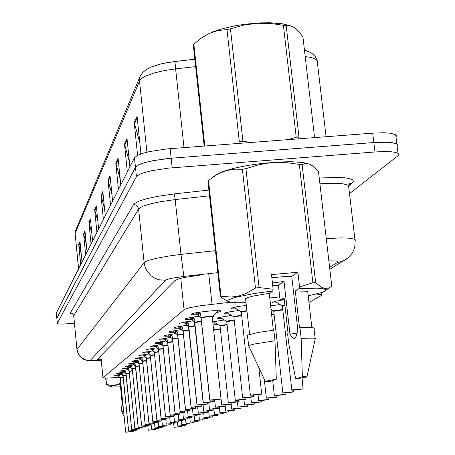 <?xml version="1.0" encoding="UTF-8"?>
<svg xmlns="http://www.w3.org/2000/svg" width="455" height="455" viewBox="0 0 455 455"><rect width="100%" height="100%" fill="white"/><g stroke="black" fill="none" stroke-linecap="round" stroke-linejoin="round"><path stroke-width="0.68" d="M147.903 353.017L143.154 353.052L142.563 352.875L142.955 352.557L152.806 350.902M144.059 355.958L139.401 355.998L138.826 355.833L139.213 355.526L148.762 353.933M140.373 358.779L136.068 358.847L135.374 358.483L144.889 356.839M136.836 361.486L132.61 361.56L131.808 361.384L132.183 361.105L141.175 359.621M130.181 366.582L126.103 366.667L125.472 366.349L134.197 364.864M133.44 364.085L129.595 364.182L128.64 363.829L137.615 362.294M121.11 373.527L116.656 373.345L124.71 371.997M124.022 371.297L119.483 371.098L127.753 369.71M127.042 368.988L122.418 368.766L130.909 367.333M151.913 349.946L147.357 349.997L146.464 349.793L146.863 349.457L157.032 347.739M156.105 346.738L151.168 346.755L150.537 346.568L150.946 346.215L161.457 344.429M160.496 343.388L155.456 343.394L154.802 343.195L155.218 342.825L166.092 340.966M165.091 339.874L160.251 339.902L159.273 339.669L159.688 339.276L170.955 337.337M169.908 336.194L164.966 336.217L163.954 335.966L164.374 335.557L176.057 333.532M174.959 332.332L169.914 332.343L168.868 332.082L169.294 331.649L181.42 329.534M180.271 328.277L174.788 328.237L174.037 328.004L174.464 327.549L179.719 326.326L187.068 325.331M185.862 324.011L180.254 323.96L179.475 323.715L179.901 323.232L185.373 321.941L193.017 320.906M191.754 319.518L186.015 319.45L185.202 319.194L185.629 318.682L191.333 317.323L199.296 316.242M197.965 314.78L192.095 314.701L191.242 314.433L191.805 313.825L195.809 312.778L204.454 311.482L213.611 310.697L219.947 310.725L220.971 311.01L220.647 311.521L216.051 312.744M118.306 375.676L113.926 375.506L121.781 374.198M213.065 324.95L217.678 324.364M215.687 323.09L212.866 323.09M212.73 321.844L224.395 319.979M222.313 318.642L217.82 318.466L217.336 318.153L218.32 317.596L231.487 315.361M229.297 313.956L224.469 313.717L224.269 313.256L225.157 312.841L230.605 311.618L238.972 310.486M236.674 309.008L231.879 308.808L231.316 308.462L232.323 307.842L237.857 306.568L246.422 305.385M271.049 309.667L271.396 309.627M270.617 305.811L280.092 304.543M277.772 303.058L273.188 302.922L272.431 302.7L272.579 302.217L276.06 301.13L284.278 299.748M246.127 302.723L236.845 302.746L230.566 302.217L200.644 305.686L189.422 307.773L184.559 309.32L102.961 377.769L106.885 378.139L119.574 377.286M308.973 302.507L321.497 295.483L321.611 294.942L320.792 294.533L316.367 294.078M213.156 315.628L214.174 316.14L212.206 316.925M57.284 323.38L56.812 318.176L135.448 167.19L138.343 164.938L142.153 163.39L150.224 161.201L167.525 158.528L373.839 142.534L385.038 142.131L391.926 142.591L396.851 144.059L397.573 145.082L397.118 146.248M151.316 66.987L161.696 63.711L174.959 61.459L175.607 68.876L164.227 70.588L154.086 72.976L146.123 75.809L142.392 77.816L140.083 79.813L75.149 233.443L75.593 230.566L139.986 76.724M304.475 50.135L307.142 51.023M56.79 318.255L56.306 313.086L134.475 157.749L137.364 155.439L143.57 153.085L149.229 151.629L166.519 148.933L372.713 133.122L383.901 132.741L390.788 133.241L395.725 134.765L396.447 135.823L395.998 137.023M104.553 208.481L101.016 195.627L102.858 191.578L105.287 215.755M111.953 194.433L108.034 180.294L110.064 175.732L112.635 201.155M81.189 253.583L78.743 244.591L80.029 241.77L82.019 261.989M86.262 243.704L83.595 233.927L84.994 230.856L87.076 251.939M91.802 232.966L88.896 222.438L90.409 218.952L92.593 240.974M97.871 221.272L94.663 209.596L96.335 205.916L98.638 228.967M139.799 142.569L134.219 122.628L137.086 116.326L140.868 152.925L140.214 154.205M129.408 161.741L124.477 144.047L127.019 138.451L129.925 166.792M120.188 178.929L115.803 163.118L118.072 158.124L120.797 184.929M74.427 323.408L62.119 324.096L58.303 323.869L57.296 323.323L136.42 176.642L139.327 174.447L143.137 172.934L151.219 170.79L168.538 168.14L374.965 151.959L384.117 151.532L391.556 151.788L395.566 152.414L397.983 153.363L398.705 154.421L398.097 155.644L349.514 193.602M56.795 318.324L135.448 167.19L138.343 164.938L144.559 162.634L153.409 160.547L171.165 158.209L376.239 142.364L388.763 142.278L394.428 143.069L396.851 144.059L395.725 134.765M202.577 274.718L183.996 277.556L178.525 278.926L174.817 280.593L97.404 359.257L101.147 359.774M181.38 426.471L174.191 427.353L181.38 426.471M181.335 425.886L181.391 426.46L174.043 427.239L181.272 426.608M155.553 429.486L148.256 430.248L155.553 429.486M118.886 374.562L119.722 375.648L120.279 378.025L123.248 377.536L120.279 378.031L125.699 432.108L133.059 431.357L125.699 432.108M125.671 432.119L129.021 432L125.665 432.131L120.251 378.025L117.236 374.801M125.836 432.222L130.602 431.744L125.807 432.233M120.342 378.657L120.251 378.077M120.524 386.813L112.681 387.029L110.582 386.625L113.397 385.692L120.882 384.401M110.662 386.767L106.516 384.498L110.605 385.266L113.676 385.283L116.747 384.725L120.751 383.099M133.019 430.987L136.164 430.584L133.059 431.357L132.996 430.771M124.124 416.763L121.849 411.809L123.578 411.32M121.855 411.792L121.269 406.019L122.998 405.502M122.406 405.621L120.399 385.675L120.979 385.351M204.05 36.241L212.576 31.913L220.419 29.234L234.524 25.872L244.835 24.234L260.431 22.881L270.173 22.778L282.663 23.825L290.7 25.867M204.181 146.01L193.307 45.142L193.813 44.146L204.795 145.964M226.965 29.575L230.469 28.83L242.89 141.204L239.353 141.858L226.965 29.575L217.763 30.604L210.028 33.084L202.151 37.475L193.813 44.146M288.84 139.531L296.194 137.137L283.408 25.326L270.879 23.489L257.166 23.245L243.55 25.127L230.469 28.83M283.408 25.326L286.212 25.645L299.003 137.302L296.194 137.137M314.587 137.564L302.933 36.792L297.962 30.752L294.294 27.601L290.722 25.872L286.212 25.645M242.89 141.204L250.716 142.449M271.857 277.8L282.464 276.737L291.74 276.35L297.888 272.261L299.544 286.883L313.051 282.72L315.662 282.68L320.9 286.951L324.876 288.453L328.59 288.06L331.78 286.246L318.523 171.637L312.568 165.842L309.645 164.198L306.795 163.55L304.549 163.726L302.126 164.556L315.662 282.68M216.188 174.868L223.661 171.273L234.115 168.219L247.344 165.501L262.097 163.385L277.095 162.071L290.944 161.718L302.638 162.469L309.303 164.073M312.847 282.726L299.316 164.426L287.81 162.799L278.079 162.401L268.404 163.049L258.918 164.744L245.927 168.634L259.071 287.537L273.131 289.255L272.818 290.944L254.174 293.538L235.354 297.365L228.484 299.919L227.796 300.636L227.921 301.261L230.56 302.211M299.316 164.426L302.126 164.556M299.544 286.883L299.191 288.572L317.243 288.191L322.811 288.658L325.626 289.522L325.911 290.29L325.297 290.95L322.009 292.457L308.211 295.847M284.261 299.572L280.519 300.027L279.922 299.003L278.38 285.228L284.028 281.474L272.426 282.93M297.138 333.06L289.954 334.197L292.639 337.855L294.476 338.651L296.017 336.512L297.837 330.336L291.74 276.35M299.191 288.572L295.301 290.961L299.481 327.941L299.959 327.708L301.159 338.327L302.336 376.66L306.448 376.609L306.971 376.95L295.682 378.958L288.783 344.031L287.634 333.805L288.078 333.589L284.068 297.849L280.519 300.027M301.159 338.327L313.086 338.099L315.378 338.497L315.588 338.787L315.127 339.197M299.959 327.708L311.885 327.572L314.075 327.97L314.399 328.339L314.058 328.715M295.301 290.961L305.868 291.172L307.927 291.757L307.842 292.588M228.143 301.449L222.666 298.435L220.425 296.654L220.999 296.211L230.907 297.047L238.392 296.097L245.848 293.572L255.482 288.072L259.071 287.537M220.425 296.654L207.963 181.09L208.509 180.39L220.999 296.211M255.482 288.072L242.373 169.266L245.927 168.634M242.373 169.266L233.842 169.226L225.47 170.858L217.325 174.39L208.509 180.39M276.321 379.203L270.168 381.461L265.117 381.301L276.321 379.203L274.974 340.795L273.791 330.154L258.053 332.514L247.935 335.068L247.383 335.682L248.737 345.737M248.8 346.329L248.618 345.84L249.914 345.197L254.533 344.003L274.974 340.795M249.602 334.425L245.558 298.77L247.742 297.564L252.758 296.165L269.229 293.31L272.818 290.944M185.35 425.249L178.024 426.142L185.35 425.249M185.196 425.402L180.385 425.886L185.236 425.385M186.925 424.373L181.846 424.771L186.925 424.356M193.728 422.661L185.976 423.468L193.728 422.661M193.631 422.803L193.699 421.995L190.27 422.098L198.05 421.438M121.712 372.372L122.531 373.396L123.129 375.91L126.206 375.398L123.123 375.91L128.657 430.982L136.147 430.22M128.765 431.107L136.017 430.367L128.617 431.004L123.095 375.91L120.001 372.622M123.186 376.552L123.095 375.961M124.642 370.097L125.495 371.189L126.075 373.709L129.271 373.18L126.075 373.714L131.722 429.816L139.355 429.031L131.722 429.816M131.865 429.929L136.813 429.429L131.683 429.838L126.046 373.726L122.867 370.359M124.812 370.29L125.398 371.138M126.143 374.368L126.046 373.771M127.684 367.737L128.572 368.897L129.14 371.428L132.462 370.882L129.14 371.434L134.907 428.599L142.688 427.808L134.907 428.599M128.964 371.24L125.842 368.01M134.873 428.616L138.394 428.496L134.868 428.627L129.106 371.462L134.868 428.616M138.65 428.4L140.094 428.206L138.65 428.4M127.787 367.85L128.446 368.812M130.847 365.285L131.717 366.383L132.325 369.062L135.778 368.487L132.32 369.068L138.218 427.342L146.146 426.528L138.218 427.342M132.138 368.868L128.93 365.57M138.184 427.353L141.761 427.234L138.172 427.364L132.286 369.09L138.178 427.359M142.028 427.131L143.501 426.938L142.028 427.131M130.875 365.314L131.62 366.4M159.017 428.326L151.743 429.219L158.875 428.479L158.954 427.728L159.028 428.314L151.589 429.099L158.909 428.468M162.611 427.126L155.206 428.03L162.611 427.126M158.994 427.586L157.584 427.768L158.994 427.586M166.342 425.874L158.795 426.796L166.342 425.874M166.342 425.857L166.285 425.22L166.354 425.863L158.641 426.659L163.789 426.261M170.102 424.72L162.361 425.397L169.965 424.76L170.147 423.895M202.776 419.868L194.717 420.71L202.776 419.868M207.577 418.384L199.358 419.226L207.588 418.384L207.497 417.627L207.469 418.537M207.406 418.554L202.117 419.083L207.457 418.537M212.576 416.843L204.346 417.849L212.576 416.843M212.508 416.046L212.593 416.82L204.187 417.701L212.451 416.996M217.786 415.233L209.38 416.262L217.786 415.233M217.712 414.403L217.803 415.21L209.22 416.115L217.655 415.392M171.581 423.639L166.246 424.1L171.575 423.628M178.309 421.978L170.272 422.661L178.024 422.041L178.434 421.887L178.366 421.085L178.428 421.802M182.796 420.363L174.629 421.364L182.796 420.363M182.711 419.59L182.802 420.346L174.458 421.233L182.671 420.522M184.525 419.271L178.866 419.806L184.52 419.265M134.14 362.732L135.027 363.863L135.635 366.599L139.23 366.002L135.63 366.599L141.659 426.028L149.74 425.197L141.659 426.028M141.806 426.153L147.045 425.624L141.613 426.056L135.601 366.622L132.143 363.033M134.083 362.669L134.913 363.892M135.704 367.293L135.601 366.662M137.558 360.076L138.468 361.236L139.082 364.034L142.825 363.414L139.076 364.04L145.242 424.663L153.489 423.821L145.242 424.663M138.883 363.841L135.482 360.394M139.037 364.097L145.202 424.697L148.904 424.56L145.236 424.777L139.042 364.102M149.2 424.452L150.736 424.248L149.2 424.452M137.416 359.911L138.53 361.458M141.124 357.311L142.034 358.455L142.665 361.361L146.567 360.718L142.665 361.367L148.973 423.241L157.385 422.382L148.973 423.241M142.455 361.162L138.963 357.647M148.927 423.258L152.704 423.144L148.921 423.275L142.62 361.401L148.921 423.264M153.005 423.031L154.575 422.82L153.005 423.031M140.879 357.027L142.119 358.75M223.217 413.555L214.635 414.602L223.217 413.555M223.143 412.685L223.234 413.527L214.47 414.454L223.087 413.72M228.706 411.985L219.947 412.725L228.694 411.991M234.626 410.16L225.862 411.081L232.249 410.086L234.695 410.143L225.89 411.03L231.771 410.421M234.814 408.863L240.82 408.254L233.188 409.142L231.663 409.022L233.182 408.749L241.053 408.033L234.808 408.852M247.31 406.252L238.011 407.009L247.361 406.235M243.027 406.616L241.156 406.867L243.027 406.616M254.317 403.955L244.699 405.126L254.317 403.955M254.1 404.159L247.838 404.774L254.174 404.137M192.073 417.258L183.558 418.299L192.073 417.258M187.949 417.781L186.305 418.003L187.949 417.781M197.021 415.603L188.319 416.666L197.021 415.603M197.015 415.574L196.941 414.704L197.032 415.58L188.148 416.507L196.89 415.768M199.165 414.34L193.113 414.818L199.967 413.959L202.065 414.039L193.318 414.92L199.159 414.317M207.588 412.065L198.488 413.174L207.588 412.065M207.48 411.075L207.599 412.037L198.312 413.015L204.517 412.52M213.241 410.171L204.71 411.121L208.839 410.939L213.037 410.364L203.749 411.144L213.241 410.171M213.037 410.364L206.934 410.973L213.099 410.347L213.145 409.13L213.236 410.131M219.162 408.186L209.63 409.346L219.162 408.186M144.844 354.428L145.788 355.651L146.402 358.58L150.474 357.903L146.408 358.58M146.243 358.409L142.58 354.781M161.36 420.062L161.445 420.932L161.042 421.125L152.806 421.791L161.445 420.892M153.017 421.893L155.707 421.626M144.73 354.445L145.862 355.929M146.362 358.62L152.812 421.785L146.476 359.325M148.717 351.425L149.706 352.722L150.304 355.679L154.552 354.974L150.304 355.685L156.918 420.215L165.688 419.328M150.076 355.469L146.362 351.789M156.878 420.255L165.529 419.504L156.918 420.215M157.077 420.346L162.759 419.783L157.032 420.363M148.569 351.442L149.763 352.983M156.873 420.232L150.258 355.713L156.878 420.295L165.41 419.538L165.597 418.458M152.766 348.28L153.756 349.565L154.376 352.648L158.818 351.908L154.37 352.653L161.155 418.6L170.119 417.684L165.091 418.509L169.761 417.832L161.155 418.6M154.143 352.437L150.304 348.672M161.104 418.617L165.091 418.509L161.093 418.634L154.33 352.688L161.11 418.646M161.32 418.736L167.099 418.168L161.275 418.754M152.579 348.308L153.841 349.906M156.998 344.998L158.01 346.318L158.63 349.48L163.282 348.712L158.63 349.48M158.471 349.315L154.421 345.408M165.535 416.934L170.591 416.723L174.384 416.126L166.069 416.814L174.748 415.978L169.596 416.825L165.518 416.951L158.585 349.576M165.751 417.053L171.66 416.473L165.705 417.07M156.77 345.032L158.101 346.699M161.423 341.563L162.481 342.968L163.083 346.164L167.952 345.362L163.078 346.17L170.215 415.148L179.594 414.192L174.305 415.062L170.159 415.17L173.821 415.114L179.225 414.346L170.215 415.148M162.85 345.959L158.727 341.995M174.686 414.92L176.46 414.681L174.686 414.92M161.15 341.603L162.554 343.337M170.164 415.17L163.038 346.272M166.064 337.963L167.121 339.35L167.747 342.695L172.849 341.853L167.741 342.7L175.073 413.299L184.662 412.332M167.48 342.473L163.231 338.423M175.021 413.35L184.48 412.526L175.073 413.299M175.249 413.447L178.246 413.151M165.734 338.014L167.218 339.811M175.016 413.322L167.696 342.808M261.432 401.867L254.8 402.595M261.238 401.958L254.806 402.607M268.939 399.547L258.94 400.61L268.803 399.621M268.86 398.165L268.996 399.382L258.668 400.497L262.956 400.406L268.968 399.433M276.839 397.113L273.381 397.505M276.623 397.215L273.381 397.522M285.16 394.542L274.632 395.662L285.012 394.627M271.976 314.979L271.641 315.014M285.217 394.411L275.594 395.276L274.337 395.549L275.184 395.748L281.605 394.946M293.936 391.829L290.29 392.273M280.377 310.1L273.83 311.22L282.839 309.935L277.288 310.458L273.734 311.345L282.851 392.847M293.702 391.948L290.301 392.25M303.212 388.962L299.458 389.4M284.921 305.498L282.384 306.232L291.814 390.015M303.269 388.837L293.088 389.747L291.774 390.043L292.906 390.248L299.464 389.423M225.179 406.309L217.661 407.214L215.494 407.094L225.231 406.048L216.449 407.094L217.695 407.208L225.231 406.287M231.908 403.921L221.898 405.138L231.908 403.921M219.577 329.21L213.696 330.273L221.71 404.961M227.108 404.512L225.134 404.791L227.108 404.512M238.556 401.833L228.78 402.897L228.302 402.698L229.104 402.51L235.371 401.765L238.636 401.81L228.501 402.874L235.286 402.129M226.112 324.989L220.055 326.093L228.313 402.686M245.774 399.422L235.77 400.514L235.252 400.303L235.736 400.173L241.554 399.433L245.854 399.399L235.457 400.485L242.452 399.74M234.211 320.451L226.755 321.674L234.211 320.445M245.763 399.422L242.458 399.723M232.994 320.548L226.823 321.605M253.606 396.743L242.794 397.966L250.085 397.386L253.617 396.646M240.246 315.867L233.887 316.964M253.486 395.19L253.64 396.589L242.583 397.784L245.057 397.892L249.977 397.181M261.653 394.041L250.614 395.253L261.494 394.161M247.037 311.01L241.349 312.067M258.776 367.435L261.682 393.893L250.324 395.122L255.067 395.042L261.415 394.189L254.425 394.843L261.688 393.945M170.921 334.186L172.03 335.665L172.633 339.06L177.996 338.173L172.633 339.066L180.163 411.36L189.98 410.376M172.36 338.833L167.958 334.675M180.112 411.417L189.798 410.575L180.163 411.36M184.832 411.127L186.704 410.871L184.832 411.127M170.54 334.249L172.087 336.108M172.57 339.168L180.106 411.383L172.582 339.174M176.028 330.228L177.16 331.74L177.763 335.238L183.399 334.311L177.763 335.244L185.509 409.324L195.565 408.317M177.478 335.011L172.911 330.745M195.44 407.134L195.314 408.539L187.631 409.454L185.441 409.346L187.864 409.437L195.195 408.459L185.509 409.324M185.691 409.477L188.836 409.17M175.579 330.296L177.2 332.218M177.706 335.289L185.435 409.352L177.854 336.114M181.391 326.059L182.552 327.617L183.155 331.229L189.087 330.25L183.149 331.234L191.123 407.185L201.434 406.15M182.859 330.995L178.115 326.616M191.072 407.248L201.241 406.361L191.123 407.185M191.31 407.339L197.97 406.69L191.254 407.361M180.874 326.138L182.574 328.135M183.246 332.127L183.098 331.365M187.039 321.674L188.222 323.277L188.831 327.003L195.076 325.979L188.825 327.009L197.038 404.933L207.611 403.875M188.751 327.065L186.317 324.387L183.587 322.265M196.981 405.001L200.479 404.978L207.452 404.04L197.038 404.933M202.048 404.694L204.085 404.41L202.048 404.694M195.076 325.979L194.791 326.007M186.442 321.77L188.228 323.835M188.922 327.93L196.958 404.961L188.518 326.77M192.988 317.055L194.222 318.756L194.803 322.555L201.4 321.475L194.803 322.561L203.266 402.556L214.117 401.475M194.723 322.623L192.203 319.888L189.348 317.687M203.209 402.629L207.889 402.51L213.958 401.64L203.266 402.556M203.465 402.721L210.477 402.038L203.396 402.749M201.4 321.48L200.945 321.52M192.311 317.163L194.08 319.251M194.484 322.316L203.186 402.59L194.74 322.606M199.267 312.181L200.53 313.927L201.11 317.863L206.854 316.839L212.184 316.743L207.44 316.782L201.104 317.869L209.84 400.053L220.988 398.944M200.803 317.63L195.423 312.858M209.783 400.133L213.423 400.121L220.829 399.109L209.84 400.053M212.195 316.839L207.44 316.782M215.107 399.808L217.274 399.507L215.107 399.808M198.494 312.301L200.376 314.479M201.207 318.841L201.047 318.034M194.831 59.269L174.953 61.516L166.661 62.733L158.96 64.451L152.277 66.601L146.698 69.285L142.58 72.567L140.311 75.951L139.566 78.305L139.457 80.427L146.897 152.18M78.613 268.751L75.149 233.443L78.556 268.877M317.476 63.046L317.505 60.913L315.269 58.934L311.129 57.489L305.214 56.534M72.732 313.984L70.792 313.523L70.411 312.881L133.98 203.823L138.502 201.32L146.533 198.761L157.379 196.389L174.458 193.904L175.203 199.597L160.052 201.787L150.423 203.874L143.274 206.115L140.203 207.594L138.621 208.993L137.933 206.957L136.87 205.728L135.459 204.909L133.321 204.608M319.262 178.03L337.155 177.37L344.139 177.734L349.326 178.531L352.466 179.714L353.433 181.221L352.21 182.967L349.997 183.746L348.621 185.265M165.427 280.308L158.949 279.785L154.859 278.255L151.202 275.855L146.919 270.918L145.071 266.966L144.144 262.723L145.754 261.568L148.865 260.317L156.071 258.366L169.396 255.915L180.982 254.419L183.865 276.384L171.501 278.272L166.985 279.484L165.427 280.308L90.312 360.332L92.541 360.69L99.332 360.354L91.512 360.787L87.019 360.434L83.606 359.257L79.978 356.436L77.498 352.068L77.088 350.384L73.727 315.616L76.969 349.486M326.275 238.653L340.573 237.931L349.167 238.164L354.246 239.091L355.389 239.904L355.099 240.923M348.786 187.386L349.059 186.112L347.893 185.06L342.786 183.769L334.192 183.251L319.928 183.769M349.366 256.757L345.089 260.078L339.64 262.08L337.678 262.359L338.025 261.506L335.938 260.971L328.846 260.886M90.312 360.332L87.593 360.28L84.943 359.632L81.405 357.596L78.732 354.513L77.589 352.039L77.02 349.377L144.144 262.723L138.621 208.993L73.727 315.616L72.635 313.569L70.411 312.881M120.222 377.764L123.225 377.286M185.202 425.397L177.877 426.028L185.356 425.232L185.282 424.64M123.066 375.642L126.177 375.147M136.085 429.611L135.926 430.396L128.623 430.999L122.952 375.722M126.018 373.441L129.248 372.924M131.831 429.941L135.152 429.708L131.688 429.827L125.904 373.527M129.078 371.155L132.433 370.62M132.263 368.777L135.749 368.22M162.498 427.262L155.047 427.91L162.623 427.108L162.554 426.5L162.611 427.108M135.573 366.309L139.202 365.729M141.772 426.164L145.259 425.925L141.619 426.045L135.442 366.4M139.02 363.738L142.796 363.135M142.603 361.06L146.538 360.434M254.112 404.154L244.517 404.961L254.339 403.915L254.22 402.823M191.947 417.417L183.388 418.162L192.084 417.235L191.999 416.405M218.969 408.385L209.448 409.182L219.179 408.152L219.065 407.088L219.162 408.146M146.339 358.273L150.446 357.619M150.241 355.361L154.524 354.678M154.313 352.324L158.789 351.607M158.567 349.15L163.248 348.399M163.021 345.823L167.918 345.044M167.685 342.348L172.82 341.529M261.25 401.958L251.416 402.783L261.46 401.748M276.634 397.209L268.575 398.188L266.3 398.085L276.896 396.982M271.601 314.644L274.115 314.456M273.762 311.271L273.745 310.816L275.309 310.407L282.8 309.548M293.72 391.948L285.308 392.978L282.817 392.87L293.993 391.698M282.424 306.158L282.39 305.697L284.881 305.106M213.588 329.852L220.368 328.789M231.697 404.131L221.699 404.967L231.925 403.875L231.794 402.698M220.072 326.042L219.879 325.717L221.124 325.325L227.085 324.551M226.772 321.645L226.573 321.315L227.887 320.894L234.171 320.087M233.836 317.004L233.625 316.669L235.019 316.219L241.645 315.378M241.292 312.107L241.11 311.732L241.878 311.447L246.997 310.623M172.57 338.696L177.962 337.843M180.345 411.508L183.405 411.223M177.7 334.869L183.365 333.97M183.092 330.848L189.047 329.903M188.762 326.61L195.041 325.621M194.74 322.151L201.36 321.111M201.047 317.448L208.652 316.299L212.257 316.521M75.098 233.66L75.684 230.355M304.492 50.272L309.451 51.933L312.488 53.736L315.457 56.778L317.163 60.378L326.053 136.688M73.682 315.747L72.607 313.882L72.999 313.922M349.997 183.746L350.168 183.274L349.338 183.894L348.558 185.481L355.11 241.048L354.763 246.758L353.717 250.187L352.09 253.344L348.519 257.558L329.829 269.383M155.559 429.474L155.496 428.911L155.456 429.622M189.456 423.958L189.405 423.343L189.36 424.117M198.164 421.267L198.107 420.596L198.061 421.432M193.699 421.995L198.01 421.449M202.702 419.14L202.674 420.016M174.242 423.207L174.18 422.519L174.14 423.372M187.346 418.822L187.25 418.031L187.227 418.998M228.814 410.888L228.768 411.968M234.734 409.011L234.695 410.143M240.934 407.043L240.894 408.232M247.418 404.984L247.429 406.213L244.324 406.548L247.298 406.252M202.083 412.935L202.065 414.039M184.548 411.269L184.411 412.554L175.01 413.345L167.685 342.797M261.358 400.554L261.329 401.93M276.748 395.651L276.725 397.187M285.063 392.995L285.097 394.599L281.611 394.968M293.828 390.191L293.816 391.914M302.052 378.025L303.087 389.059M225.276 404.944L225.248 406.287M238.653 400.326L238.636 401.81M245.871 397.824L245.859 399.393M189.86 409.25L189.98 410.393L189.644 410.615L180.1 411.411M201.303 404.899L201.195 406.378L191.054 407.242M207.469 402.55L207.361 404.108L196.964 404.995M213.969 400.07L213.867 401.714L205.597 402.709L203.192 402.624M218.195 310.611L212.184 316.743L220.988 398.938L214.567 400.013L209.761 400.127M279.683 296.899L269.747 297.974M174.959 61.459L194.825 59.218M118.482 189.53L115.803 163.118M127.332 171.95L124.477 144.047M137.586 155.326L134.219 122.628M96.932 232.351L94.663 209.596M91.04 244.062L88.884 222.307M85.654 254.766L83.595 233.927M80.711 264.588L78.743 244.591M110.554 205.285L108.028 180.214M103.41 219.486L101.016 195.627M181.38 426.454L181.323 425.886M106.339 384.634L105.697 378.156M105.884 378.156L106.516 384.498M295.682 378.958L302.336 376.66M284.028 281.474L289.954 334.197M273.33 330.211L269.229 293.31M297.888 272.261L271.498 274.598L273.131 289.255M272.738 285.734L278.38 285.228M193.728 422.638L193.659 421.995M135.05 428.718L137.49 428.479L135.016 428.729M129.101 371.405L129.072 371.121M129.106 371.462L129.209 372.099M138.365 427.461L140.845 427.217L138.326 427.472M132.28 369.039L132.251 368.738M132.291 369.09L132.394 369.744M163.789 426.267L166.229 426.016M212.57 416.814L212.491 416.052M217.78 415.205L217.695 414.403M135.59 366.571L135.556 366.258M145.39 424.788L147.972 424.538M139.031 364.011L138.997 363.67M139.042 364.068L139.15 364.745M147.977 424.538L145.355 424.805M149.126 423.372L151.76 423.11L149.086 423.383M142.62 361.338L142.58 360.98M142.739 362.089L142.625 361.401M223.212 413.527L223.121 412.685M234.615 410.165L231.771 410.444M192.073 417.229L191.987 416.405M204.517 412.531L207.446 412.236M152.857 421.762L146.402 358.586M146.356 358.557L146.317 358.17M155.707 421.637L152.977 421.91M150.252 355.656L150.207 355.236M154.319 352.625L154.273 352.17M154.33 352.688L154.45 353.427M165.58 416.916L158.63 349.486M158.573 349.457L158.522 348.957M158.71 350.276L158.579 349.52M163.026 346.147L162.964 345.595M173.315 415.017L170.341 415.307M170.386 415.29L173.338 415M167.685 342.672L167.622 342.058M178.246 413.163L175.198 413.464M231.686 404.131L228.529 404.415M228.507 404.415L231.754 404.108M238.545 401.839L235.286 402.157M249.977 397.204L253.458 396.851M172.57 339.038L172.496 338.338M172.718 339.913L172.582 339.1M183.411 411.212L180.288 411.53M177.695 335.221L177.609 334.414M188.831 409.187L185.634 409.5M183.086 331.206L182.984 330.262M191.06 407.208L183.092 331.28M197.231 405.092L200.536 404.774L197.169 405.115M188.751 326.986L188.632 325.837M194.723 322.538L194.575 321.093M194.74 322.612L194.899 323.505M210.045 400.224L213.526 399.888L209.977 400.246M201.025 317.846L200.826 315.935M209.772 400.082L201.036 317.92M100.822 355.787L102.995 377.741M180.732 278.312L184.03 309.662M208.726 273.677L212.002 304.224M195.622 66.618L175.607 68.876L183.979 147.556M372.713 133.122L374.965 151.959M56.323 313.051L57.307 323.3M134.475 157.749L136.42 176.642M170.153 148.609L172.178 167.815M102.978 192.755L101.209 196.628M96.449 207.036L94.845 210.546M90.517 220.027L89.055 223.217M85.096 231.885L83.76 234.803M80.125 242.754L78.903 245.427M110.19 176.967L108.227 181.266M118.209 159.432L116.014 164.227M127.161 139.833L124.704 145.213M137.239 117.788L134.458 123.868M352.21 182.967L348.797 185.703M174.458 193.904L208.936 190.099M215.465 250.648L180.982 254.419L175.203 199.597L209.55 195.809M99.332 360.354L101.192 360.201M329.596 267.369L337.678 262.359M217.837 272.681L183.865 276.384M118.96 376.325L118.783 374.573M118.51 375.847L118.391 374.63M121.769 374.181L121.587 372.389M121.314 373.697L121.189 372.446M124.687 371.957L124.499 370.12M124.221 371.462L124.096 370.177M127.718 369.653L127.525 367.759M127.241 369.147L127.11 367.816M130.864 367.253L130.665 365.308M130.38 366.741L130.238 365.371M134.134 364.762L133.929 362.76M133.639 364.239L133.497 362.823M137.535 362.169L137.33 360.11M137.029 361.64L136.881 360.178M141.078 359.473L140.862 357.351M140.561 358.932L140.407 357.42M144.775 356.657L144.553 354.473M144.241 356.106L144.081 354.542M150.377 356.436L150.264 355.713M148.626 353.723L148.393 351.47M148.08 353.16L147.915 351.539M152.647 350.657L152.408 348.331M152.089 350.088L151.913 348.405M156.85 347.455L156.6 345.055M156.275 346.875L156.093 345.135M163.163 346.983L163.032 346.209M161.246 344.111L160.99 341.625M160.655 343.514L160.467 341.705M167.827 343.531L167.696 342.74M165.847 340.602L165.58 338.037M165.239 339.993L165.046 338.116M170.67 336.927L170.398 334.266M170.051 336.308L169.846 334.351M175.732 333.071L175.448 330.313M175.095 332.434L174.879 330.404M181.056 329.016L180.754 326.155M180.396 328.373L180.169 326.252M186.647 324.756L186.334 321.787M185.97 324.091L185.737 321.884M192.545 320.263L192.215 317.175M191.839 319.586L191.595 317.277M198.761 315.525L198.42 312.312M198.033 314.837L197.777 312.42M231.413 308.626L231.379 308.336M272.431 302.7L272.397 302.353M100.76 355.85L102.938 377.815M321.133 292.747L321.361 294.749M397.983 153.363L396.851 144.059M348.843 184.679L349.474 184.167M99.093 360.405L101.192 360.235M174.043 427.228L173.651 423.474M148.256 430.237L147.79 425.647M125.665 432.125L120.245 378.071M209.26 33.334L208.754 33.664M274.672 22.972L277.755 24.331M301.961 162.384L304.958 163.646M325.911 290.29L329.465 287.696M306.937 376.677L315.287 338.452M315.161 338.406L313.967 327.924M311.829 327.572L307.734 291.644M216.91 174.367L213.423 176.785M265.219 381.21L248.925 346.374M177.871 426.016L177.467 422.126M185.356 425.232L185.299 424.64M181.846 424.765L181.426 420.727M185.976 423.457L185.538 419.271M190.258 422.103L189.803 417.747M139.355 429.031L139.287 428.4M142.682 427.802L142.614 427.148M146.14 426.528L146.072 425.84M151.589 429.093L151.1 424.322M155.047 427.905L154.541 422.945M158.636 426.665L158.107 421.512M162.361 425.385L161.809 420.016M170.227 424.56L170.159 423.895M194.717 420.699L194.239 416.16M202.793 419.846L202.72 419.14M199.353 419.231L198.858 414.499M204.181 417.707L203.664 412.77M209.215 416.115L208.669 410.956M166.234 424.054L165.66 418.452M170.267 422.667L169.772 417.923M174.458 421.222L173.946 416.302M182.802 420.346L182.728 419.59M178.832 419.715L178.297 414.596M149.74 425.197L149.667 424.487M153.483 423.821L153.403 423.07M157.379 422.382L157.299 421.597M214.47 414.454L213.89 409.056M219.947 412.725L219.344 407.06M225.68 410.911L225.185 406.309M231.669 409.017L231.157 404.239M237.948 407.037L237.408 402.044M244.523 404.956L243.96 399.729M183.388 418.151L182.83 412.804M188.143 416.513L187.562 410.933M193.113 414.801L192.499 408.96M202.196 413.845L202.1 412.93M198.312 413.015L197.663 406.895M207.599 412.037L207.497 411.075M203.749 411.138L203.072 404.717M209.448 409.182L208.731 402.419M170.113 417.684L170.022 416.786M174.743 415.972L174.646 415.028M165.523 416.939L158.579 349.571M179.583 414.186L179.48 413.197M170.159 415.176L163.026 346.261M251.433 402.777L250.83 397.289M258.685 400.48L258.053 394.712M266.323 398.068L264.23 379.089M274.365 395.526L272.704 380.528M273.518 310.981L271.015 309.383M282.168 305.868L275.099 301.358M215.431 407.123L214.669 400.002M219.862 325.769L213.475 321.662M235.269 400.292L226.783 321.73M226.55 321.361L219.975 317.141M242.606 397.767L233.847 317.107M233.603 316.72L226.835 312.369M250.352 395.105L241.304 312.221M241.053 311.817L234.069 307.335M191.049 407.214L183.086 331.354M194.183 319.308L193.733 318.983M200.467 314.53L199.961 314.166M209.761 400.087L201.036 318.028"/></g></svg>
